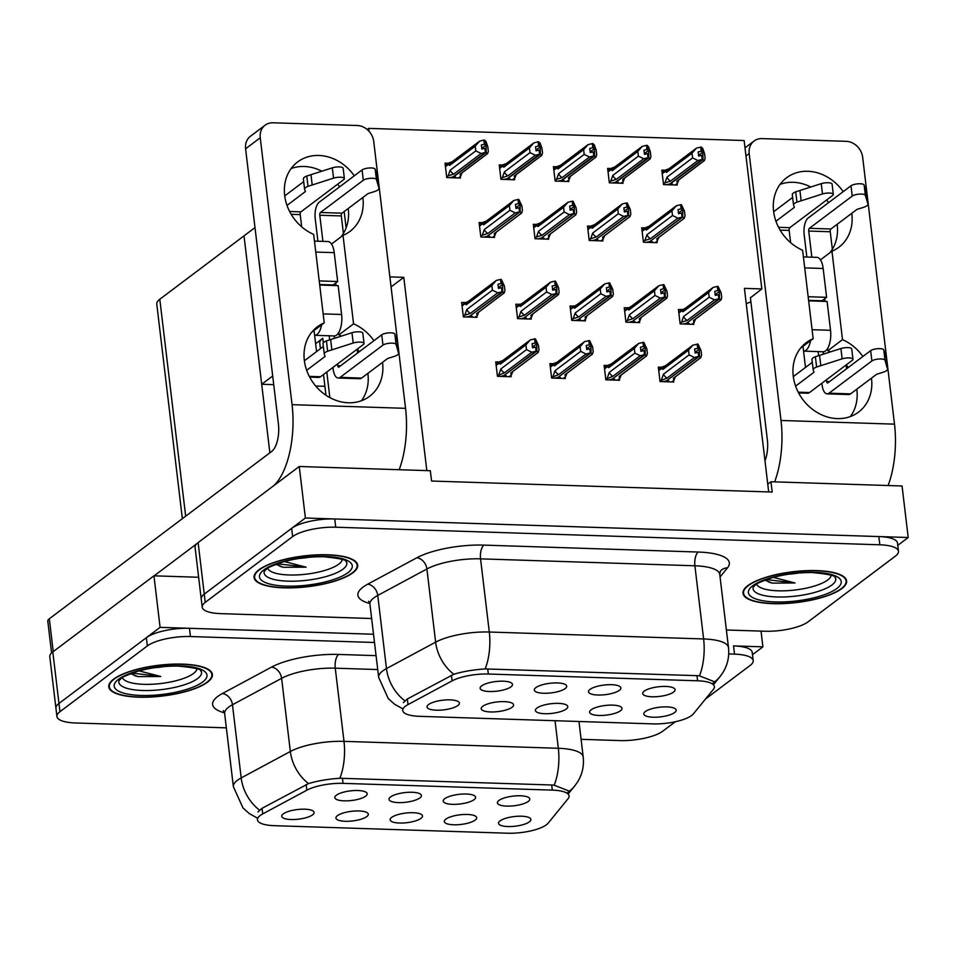 <?xml version="1.0" encoding="UTF-8"?>
<svg xmlns="http://www.w3.org/2000/svg" width="956" height="956" viewBox="0 0 956 956"><rect width="100%" height="100%" fill="white"/><g stroke="black" fill="none" stroke-linecap="round" stroke-linejoin="round"><path stroke-width="1.43" d="M566.275 709.017A16.3 4.852 173.2 0 0 567.398 705.743A16.3 4.852 173.2 0 0 553.333 703.497A16.3 4.852 173.2 0 0 536.937 708.061A16.3 4.852 173.2 0 0 535.599 709.531A16.3 4.852 173.2 0 0 546.892 713.726A16.3 4.852 173.2 0 0 566.275 709.017M565.175 688.583A16.3 4.852 173.2 0 0 566.299 685.309A16.3 4.852 173.2 0 0 552.233 683.062A16.3 4.852 173.2 0 0 535.826 687.627A16.3 4.852 173.2 0 0 534.488 689.097A16.3 4.852 173.2 0 0 545.792 693.279A16.3 4.852 173.2 0 0 565.175 688.583M512.081 707.261A16.3 4.852 173.2 0 0 513.205 703.986A16.3 4.852 173.2 0 0 499.14 701.752A16.3 4.852 173.2 0 0 482.732 706.317A16.3 4.852 173.2 0 0 481.394 707.787A16.3 4.852 173.2 0 0 492.699 711.969A16.3 4.852 173.2 0 0 512.081 707.261M457.888 705.504A16.3 4.852 173.2 0 0 459.011 702.242A16.3 4.852 173.2 0 0 444.946 699.995A16.3 4.852 173.2 0 0 428.539 704.56A16.3 4.852 173.2 0 0 427.201 706.03A16.3 4.852 173.2 0 0 438.505 710.212A16.3 4.852 173.2 0 0 457.888 705.504M620.48 710.762A16.3 4.852 173.2 0 0 621.603 707.5A16.3 4.852 173.2 0 0 607.538 705.253A16.3 4.852 173.2 0 0 591.131 709.818A16.3 4.852 173.2 0 0 589.792 711.288A16.3 4.852 173.2 0 0 601.097 715.47A16.3 4.852 173.2 0 0 620.48 710.762M674.673 712.519A16.3 4.852 173.2 0 0 675.796 709.244A16.3 4.852 173.2 0 0 661.731 707.01A16.3 4.852 173.2 0 0 645.324 711.575A16.3 4.852 173.2 0 0 643.986 713.045A16.3 4.852 173.2 0 0 655.29 717.227A16.3 4.852 173.2 0 0 674.673 712.519M673.562 692.084A16.3 4.852 173.2 0 0 674.685 688.81A16.3 4.852 173.2 0 0 660.62 686.575A16.3 4.852 173.2 0 0 644.225 691.14A16.3 4.852 173.2 0 0 642.886 692.61A16.3 4.852 173.2 0 0 654.179 696.793A16.3 4.852 173.2 0 0 673.562 692.084M619.368 690.328A16.3 4.852 173.2 0 0 620.492 687.065A16.3 4.852 173.2 0 0 606.427 684.819A16.3 4.852 173.2 0 0 590.019 689.384A16.3 4.852 173.2 0 0 588.681 690.853A16.3 4.852 173.2 0 0 599.986 695.036A16.3 4.852 173.2 0 0 619.368 690.328M510.982 686.826A16.3 4.852 173.2 0 0 512.105 683.552A16.3 4.852 173.2 0 0 498.04 681.317A16.3 4.852 173.2 0 0 481.633 685.882A16.3 4.852 173.2 0 0 480.294 687.352A16.3 4.852 173.2 0 0 491.599 691.535A16.3 4.852 173.2 0 0 510.982 686.826M691.702 715.447A29.349 8.723 173.2 0 0 693.447 713.809L713.415 689.324A29.349 8.723 173.2 0 0 714.395 686.623A29.349 8.723 173.2 0 0 697.605 680.792L488.337 674.028A29.349 8.723 173.2 0 0 452.116 680.863L408.009 704.584A29.349 8.723 173.2 0 0 402.739 710.511A29.349 8.723 173.2 0 0 419.529 716.331L652.936 723.883A29.349 8.723 173.2 0 0 691.702 715.447M391.076 286.908L403.791 277.348L426.83 470.615M320.427 348.713L319.758 343.108A32.612 9.691 -6.8 0 1 322.793 338.293L315.623 343.694M897.78 545.35L908.2 537.511L305.394 518.009L299.252 466.492L430.331 470.722L431.562 481.035L772.197 492.053L770.966 481.74L767.764 484.154L744.413 288.365L761.836 288.927L750.424 297.818M305.394 518.009L204.261 594.118A32.612 9.691 173.2 0 0 201.226 598.922A32.612 9.691 173.2 0 1 204.261 594.118L291.664 528.345A32.612 9.691 173.2 0 1 334.743 518.965L878.851 536.567A32.612 9.691 173.2 0 1 897.505 543.032L898.485 551.277A32.612 9.691 173.2 0 0 879.831 544.801L335.723 527.21A32.612 9.691 173.2 0 0 292.644 536.591L205.241 602.364A32.612 9.691 173.2 0 0 202.206 607.168A32.612 9.691 173.2 0 0 220.86 613.644L371.645 618.52M770.966 481.74L902.058 485.983L908.2 537.511M299.252 466.492L198.119 542.59A32.612 9.691 173.2 0 0 195.084 547.406L202.206 607.168M768.696 491.934L767.764 484.154M519.216 304.331L515.846 304.223L517.566 318.647L531.261 319.089L531.082 317.643M573.409 306.087L570.039 305.98L571.76 320.403L585.454 320.846L585.275 319.4M627.602 307.844L624.232 307.724L625.953 322.16L639.648 322.602L639.48 321.144M681.795 309.589L678.425 309.481L680.146 323.905L693.841 324.359L693.674 322.901M448.4 163.261L445.03 163.153L446.751 177.577L460.445 178.019L460.278 176.561M502.593 165.006L499.223 164.898L500.944 179.322L514.639 179.776L514.471 178.318M556.798 166.762L553.428 166.655L555.149 181.078L568.844 181.521L568.665 180.075M610.992 168.519L607.622 168.411L609.342 182.835L623.037 183.277L622.858 181.819M665.185 170.264L661.815 170.156L663.536 184.592L677.23 185.034L677.063 183.576M465.01 302.586L461.64 302.466L463.361 316.902L477.056 317.344L476.889 315.886M553.285 363.746L549.915 363.639L551.636 378.062L565.331 378.504L565.163 377.046M607.49 365.491L604.12 365.383L605.841 379.819L619.536 380.261L619.357 378.803M661.683 367.247L658.314 367.14L660.034 381.564L673.729 382.006L673.55 380.56M482.481 222.664L479.111 222.557L480.832 236.98L494.527 237.423L494.348 235.977M536.675 224.421L533.305 224.313L535.025 238.737L548.72 239.179L548.553 237.721M590.868 226.166L587.498 226.058L589.219 240.494L602.913 240.936L602.746 239.478M645.073 227.922L641.703 227.815L643.424 242.238L657.119 242.681L656.939 241.235M499.092 361.989L495.722 361.882L497.443 376.305L511.137 376.748L510.97 375.302M367.176 129.514L368.681 128.391L744.138 140.532L761.836 288.927M368.681 128.391L369.028 131.295M389.881 276.893L403.791 277.348M344.172 211.539L346.12 227.875M273.727 384.659L261.693 384.264L244.007 235.869L255.001 227.6M261.693 384.264L272.699 375.995M324.909 386.308L315.695 386.009M746.254 303.721L750.902 301.809M420.987 818.348A16.3 4.852 173.2 0 0 422.11 815.074A16.3 4.852 173.2 0 0 408.045 812.839A16.3 4.852 173.2 0 0 391.637 817.404A16.3 4.852 173.2 0 0 390.299 818.874A16.3 4.852 173.2 0 0 401.604 823.056A16.3 4.852 173.2 0 0 420.987 818.348M419.887 797.913A16.3 4.852 173.2 0 0 421.01 794.639A16.3 4.852 173.2 0 0 406.945 792.393A16.3 4.852 173.2 0 0 390.538 796.957A16.3 4.852 173.2 0 0 389.2 798.439A16.3 4.852 173.2 0 0 400.504 802.622A16.3 4.852 173.2 0 0 419.887 797.913M366.793 816.591A16.3 4.852 173.2 0 0 367.917 813.329A16.3 4.852 173.2 0 0 353.851 811.082A16.3 4.852 173.2 0 0 337.444 815.647A16.3 4.852 173.2 0 0 336.106 817.117A16.3 4.852 173.2 0 0 347.41 821.3A16.3 4.852 173.2 0 0 366.793 816.591M312.6 814.847A16.3 4.852 173.2 0 0 313.723 811.572A16.3 4.852 173.2 0 0 299.658 809.326A16.3 4.852 173.2 0 0 283.251 813.891A16.3 4.852 173.2 0 0 281.912 815.36A16.3 4.852 173.2 0 0 293.217 819.543A16.3 4.852 173.2 0 0 312.6 814.847M475.18 820.105A16.3 4.852 173.2 0 0 476.303 816.83A16.3 4.852 173.2 0 0 462.238 814.584A16.3 4.852 173.2 0 0 445.843 819.149A16.3 4.852 173.2 0 0 444.504 820.618A16.3 4.852 173.2 0 0 455.797 824.801A16.3 4.852 173.2 0 0 475.18 820.105M529.385 821.849A16.3 4.852 173.2 0 0 530.508 818.587A16.3 4.852 173.2 0 0 516.443 816.34A16.3 4.852 173.2 0 0 500.036 820.905A16.3 4.852 173.2 0 0 498.697 822.375A16.3 4.852 173.2 0 0 509.99 826.558A16.3 4.852 173.2 0 0 529.385 821.849M528.274 801.415A16.3 4.852 173.2 0 0 529.397 798.152A16.3 4.852 173.2 0 0 515.332 795.906A16.3 4.852 173.2 0 0 498.924 800.471A16.3 4.852 173.2 0 0 497.586 801.941A16.3 4.852 173.2 0 0 508.891 806.123A16.3 4.852 173.2 0 0 528.274 801.415M474.08 799.67A16.3 4.852 173.2 0 0 475.204 796.396A16.3 4.852 173.2 0 0 461.139 794.149A16.3 4.852 173.2 0 0 444.731 798.714A16.3 4.852 173.2 0 0 443.393 800.184A16.3 4.852 173.2 0 0 454.698 804.366A16.3 4.852 173.2 0 0 474.08 799.67M365.682 796.157A16.3 4.852 173.2 0 0 366.805 792.883A16.3 4.852 173.2 0 0 352.74 790.648A16.3 4.852 173.2 0 0 336.345 795.213A16.3 4.852 173.2 0 0 335.006 796.683A16.3 4.852 173.2 0 0 346.299 800.865A16.3 4.852 173.2 0 0 365.682 796.157M546.414 824.777A29.349 8.723 173.2 0 0 548.158 823.152L568.115 798.654A29.349 8.723 173.2 0 0 569.107 795.954A29.349 8.723 173.2 0 0 552.317 790.122L343.049 783.358A29.349 8.723 173.2 0 0 306.828 790.206L262.721 813.915A29.349 8.723 173.2 0 0 257.451 819.842A29.349 8.723 173.2 0 0 274.229 825.673L507.648 833.214A29.349 8.723 173.2 0 0 546.414 824.777M752.492 654.681L762.912 646.842L733.563 645.898A32.612 9.691 173.2 0 1 752.217 652.362L753.197 660.608A32.612 9.691 173.2 0 0 734.543 654.143L728.711 653.952M373.521 634.246L160.094 627.351L58.973 703.449A32.612 9.691 173.2 0 0 55.938 708.265A32.612 9.691 173.2 0 1 58.973 703.449L146.376 637.676A32.612 9.691 173.2 0 1 189.443 628.295L373.521 634.246M761.036 631.115L762.912 646.842M198.645 577.269L153.952 575.823L52.819 651.92A32.612 9.691 173.2 0 0 49.796 656.736L56.918 716.498A32.612 9.691 173.2 0 0 75.572 722.975L226.357 727.851M153.952 575.823L160.094 627.351M182.357 518.666L156.772 304.044A32.612 9.691 -6.8 0 1 159.795 299.24L244.007 235.869L269.867 452.809M841.77 588.645A52.174 15.511 173.2 0 0 846.622 580.949A52.174 15.511 173.2 0 0 805.167 570.708A52.174 15.511 173.2 0 0 747.855 585.61A52.174 15.511 173.2 0 0 743.015 593.306A52.174 15.511 173.2 0 0 784.47 603.559A52.174 15.511 173.2 0 0 841.77 588.645M352.836 572.835A52.174 15.511 173.2 0 0 357.687 565.139A52.174 15.511 173.2 0 0 316.233 554.886A52.174 15.511 173.2 0 0 258.921 569.8A52.174 15.511 173.2 0 0 254.069 577.496A52.174 15.511 173.2 0 0 295.524 587.737A52.174 15.511 173.2 0 0 352.836 572.835M403.336 702.612L407.34 698.967L453.837 674.255C462.776 671.53 473.22 669.75 485.146 668.925L696.996 675.665L699.481 675.856L713.774 681.485M713.499 682.656L712.734 683.707M726.393 629.992L764.979 631.235A32.612 9.691 173.2 0 0 808.047 621.854L895.449 556.081A32.612 9.691 173.2 0 0 898.485 551.277M207.548 682.166A52.174 15.511 173.2 0 0 212.399 674.47A52.174 15.511 173.2 0 0 170.945 664.229A52.174 15.511 173.2 0 0 113.633 679.13A52.174 15.511 173.2 0 0 108.781 686.826A52.174 15.511 173.2 0 0 150.235 697.067A52.174 15.511 173.2 0 0 207.548 682.166M258.048 811.955L262.052 808.298L308.537 783.585C317.488 780.861 327.92 779.08 339.858 778.256L551.708 784.995L554.193 785.199L568.485 790.815M568.211 791.986L567.446 793.038M374.501 642.492L190.435 636.541A32.612 9.691 173.2 0 0 147.355 645.921L59.953 711.694A32.612 9.691 173.2 0 0 56.918 716.498M581.093 739.323L619.679 740.577A32.612 9.691 173.2 0 0 662.759 731.185L675.306 721.756M705.492 699.027L750.161 665.424A32.612 9.691 173.2 0 0 753.197 660.608M532.468 347.064L536.758 343.837L535.898 342.953L532.062 343.682L532.552 347.805L535.587 347.052L536.077 351.175L531.823 352.226L526.493 349.633L525.931 344.889L500.323 364.164L499.175 363.113L499.367 361.786L502.999 360.448M500.514 376.401L503.74 375.66L536.077 351.175M497.371 375.696L504.469 372.816L531.823 352.226M498.865 374.585L500.884 368.897L526.493 349.633M509.118 376.688L511.376 374.979L510.731 373.019L538.085 352.429L539.017 350.027L538.455 345.295L535.408 338.83L530.353 339.87L525.931 344.889M510.731 373.019A7.397 6.286 53 0 0 511.305 372.637L538.312 352.322L536.675 351.199L504.099 375.397M505.21 376.556L506.286 375.744L504.135 375.672M511.376 374.979L512.751 371.549M536.878 351.199L536.758 343.837M500.884 368.897A7.397 6.286 53 0 0 504.469 372.816M500.323 364.164A7.397 6.286 -127 0 1 502.414 360.83L530.353 339.87M534.595 338.806L535.097 342.929M535.408 338.83L535.898 342.953M535.587 347.052L536.28 351.175M536.675 351.199L536.185 347.076M475.048 317.273L477.307 315.576L476.65 313.604L504.003 293.026L502.796 291.795L470.029 315.982M502.593 291.783L502.677 284.422L501.816 283.55L501.326 279.427L500.526 279.403L501.016 283.526L497.98 284.279L498.47 288.401L501.709 287.648L502.199 291.771L497.741 292.823L492.412 290.218L491.85 285.486L466.241 304.749A7.397 6.286 -127 0 1 468.344 301.415L496.272 280.455L491.85 285.486M502.796 291.795L502.306 287.672M501.506 287.648L501.996 291.759M466.432 316.998L469.671 316.257L502.199 291.771M471.129 317.153L472.204 316.34L470.053 316.269M477.307 315.576L478.669 312.146M476.65 313.604A7.397 6.286 53 0 0 477.235 313.233L504.23 292.906L504.935 290.624L504.374 285.892L501.326 279.427M501.816 283.55L501.016 283.526M468.918 301.044L461.939 304.892M466.241 304.749L465.094 303.709L465.297 302.371M500.526 279.403L496.272 280.455M497.741 292.823L470.388 313.401A7.397 6.286 -127 0 1 466.803 309.493L492.412 290.218M470.388 313.401L464.783 315.169L466.803 309.493M464.783 315.169L463.29 316.293M502.677 284.422L498.387 287.66M586.661 348.82L590.951 345.594L590.091 344.71L586.255 345.439L586.745 349.561L589.78 348.809L590.27 352.931L586.016 353.983L580.686 351.378L580.125 346.646L554.516 365.921L553.369 364.869L553.572 363.531L557.193 362.205M554.707 378.158L557.946 377.417L590.27 352.931M551.564 377.453L558.663 374.573L586.016 353.983M553.058 376.329L555.077 370.653L580.686 351.378M563.323 378.433L565.582 376.736L564.924 374.764L592.278 354.186L593.21 351.784L592.648 347.052L589.601 340.587L584.546 341.615L580.125 346.646M564.924 374.764A7.397 6.286 53 0 0 565.498 374.394L592.505 354.067L590.868 352.943L558.292 377.142M559.403 378.313L560.479 377.5L558.328 377.429M565.582 376.736L566.944 373.306M591.071 352.955L590.951 345.594M555.077 370.653A7.397 6.286 53 0 0 558.663 374.573M554.516 365.921A7.397 6.286 -127 0 1 556.619 362.575L584.546 341.615M588.8 340.563L589.29 344.686M589.601 340.587L590.091 344.71M589.78 348.809L590.473 352.931M590.868 352.943L590.378 348.82M640.855 350.577L645.145 347.339L643.484 346.43L640.448 347.195L640.938 351.306L643.974 350.553L644.463 354.676L640.221 355.74L634.88 353.134L634.318 348.402L608.709 367.666L607.562 366.626L607.765 365.288L611.386 363.949M608.9 379.914L612.139 379.174L644.463 354.676M605.757 379.209L612.868 376.317L640.221 355.74M607.251 378.086L609.271 372.41L634.88 353.134M617.516 380.189L619.775 378.492L619.118 376.521L646.471 355.943L647.403 353.541L646.842 348.809L643.794 342.344L638.739 343.371L634.318 348.402M619.118 376.521A7.397 6.286 53 0 0 619.703 376.15L646.698 355.823L645.061 354.7L612.497 378.899M613.597 380.07L614.684 379.257L612.533 379.185M619.775 378.492L621.149 375.063M645.264 354.7L645.145 347.339M609.271 372.41A7.397 6.286 53 0 0 612.868 376.317M608.709 367.666A7.397 6.286 -127 0 1 610.812 364.332L638.739 343.371M642.994 342.308L643.484 346.43M643.794 342.344L644.284 346.466M643.974 350.553L644.667 354.688M645.061 354.7L644.571 350.577M695.048 352.322L699.338 349.095L698.478 348.211L694.642 348.94L695.143 353.063L698.167 352.31L698.657 356.433L694.415 357.484L689.085 354.891L688.511 350.147L662.902 369.422L661.755 368.371L661.958 367.044L665.579 365.706M663.106 381.671L666.332 380.918L698.657 356.433M659.963 380.954L667.061 378.074L694.415 357.484M661.444 379.843L663.476 374.155L689.085 354.891M671.71 381.946L673.968 380.249L673.323 378.277L700.676 357.687L701.596 355.297L701.035 350.553L697.988 344.088L692.933 345.128L688.511 350.147M673.323 378.277A7.397 6.286 53 0 0 673.896 377.895L700.903 357.58L699.254 356.457L666.691 380.655M667.802 381.814L668.877 381.002L666.726 380.93M673.968 380.249L675.342 376.807M699.469 356.457L699.338 349.095M663.476 374.155A7.397 6.286 53 0 0 667.061 378.074M662.902 369.422A7.397 6.286 -127 0 1 665.006 366.088L692.933 345.128M697.187 344.064L697.677 348.187M697.988 344.088L698.478 348.211M698.167 352.31L698.872 356.445M699.254 356.457L698.764 352.334M529.242 319.029L531.5 317.332L530.855 315.361L558.208 294.783L556.99 293.54L524.223 317.739M556.786 293.54L556.87 286.179L556.01 285.294L555.52 281.184L554.719 281.148L555.209 285.27L552.174 286.023L552.664 290.146L555.902 289.405L556.404 293.528L551.947 294.579L546.617 291.974L546.043 287.23L520.434 306.506A7.397 6.286 -127 0 1 522.538 303.171L550.465 282.211L546.043 287.23M556.99 293.54L556.5 289.417M555.699 289.393L556.189 293.516M520.626 318.754L523.864 318.013L556.404 293.528M525.322 318.898L526.409 318.085L524.258 318.025M531.5 317.332L532.874 313.891M530.855 315.361A7.397 6.286 53 0 0 531.428 314.978L558.423 294.663L559.129 292.381L558.567 287.637L555.52 281.184M556.01 285.294L555.209 285.27M523.111 302.789L516.132 306.649M520.434 306.506L519.287 305.454L519.49 304.127M554.719 281.148L550.465 282.211M551.947 294.579L524.593 315.157A7.397 6.286 -127 0 1 521.008 311.238L546.617 291.974M524.593 315.157L518.977 316.926L521.008 311.238M518.977 316.926L517.495 318.049M556.87 286.179L552.58 289.405M583.435 320.786L585.693 319.077L585.048 317.117L612.402 296.527L611.195 295.296L578.416 319.495M610.992 295.285L611.075 287.935L610.203 287.051L609.713 282.928L608.912 282.904L609.402 287.027L606.379 287.78L606.869 291.903L610.107 291.15L610.597 295.273L606.14 296.324L600.81 293.719L600.237 288.987L574.64 308.262A7.397 6.286 -127 0 1 576.731 304.928L604.658 283.956L600.237 288.987M611.195 295.296L610.705 291.174M609.892 291.15L610.394 295.273M574.831 320.499L578.057 319.758L610.597 295.273M579.527 320.654L580.603 319.842L578.452 319.77M585.693 319.077L587.068 315.647M585.048 317.117A7.397 6.286 53 0 0 585.622 316.735L612.629 296.42L613.334 294.125L612.76 289.393L609.713 282.928M610.203 287.051L609.402 287.027M577.305 304.546L570.326 308.406M574.64 308.262L573.481 307.211L573.684 305.872M608.912 282.904L604.658 283.956M606.14 296.324L578.786 316.914A7.397 6.286 -127 0 1 575.201 312.994L600.81 293.719M578.786 316.914L573.17 318.671L575.201 312.994M573.17 318.671L571.688 319.794M611.075 287.935L606.773 291.162M637.628 322.531L639.887 320.834L639.241 318.862L666.595 298.284L665.388 297.053L632.609 321.24M665.185 297.041L665.268 289.68L664.408 288.808L663.918 284.685L663.106 284.661L663.607 288.784L660.572 289.537L661.062 293.659L664.301 292.906L664.79 297.029L660.333 298.081L655.003 295.476L654.442 290.744L628.833 310.007A7.397 6.286 -127 0 1 630.924 306.673L658.863 285.713L654.442 290.744M665.388 297.053L664.898 292.93M664.097 292.906L664.587 297.029M629.024 322.256L632.251 321.515L664.79 297.029M633.72 322.411L634.796 321.598L632.645 321.527M639.887 320.834L641.261 317.404M639.241 318.862A7.397 6.286 53 0 0 639.815 318.491L666.822 298.164L667.527 295.882L666.965 291.15L663.918 284.685M664.408 288.808L663.607 288.784M631.51 306.302L624.519 310.162M628.833 310.007L627.686 308.967L627.877 307.629M663.106 284.661L658.863 285.713M660.333 298.081L632.98 318.659A7.397 6.286 -127 0 1 629.395 314.751L655.003 295.476M632.98 318.659L627.375 320.427L629.395 314.751M627.375 320.427L625.881 321.551M665.268 289.68L660.978 292.918M691.833 324.287L694.092 322.59L693.435 320.619L720.788 300.041L719.581 298.798L686.802 322.997M719.378 298.798L719.462 291.437L718.601 290.564L718.111 286.442L717.311 286.406L717.801 290.528L714.765 291.281L715.255 295.404L718.494 294.663L718.984 298.786L714.526 299.837L709.197 297.232L708.635 292.5L683.026 311.764A7.397 6.286 -127 0 1 685.129 308.43L713.057 287.469L708.635 292.5M719.581 298.798L719.091 294.675M718.291 294.651L718.781 298.774M683.217 324.012L686.456 323.271L718.984 298.786M687.914 324.156L688.989 323.355L686.838 323.283M694.092 322.59L695.454 319.161M693.435 320.619A7.397 6.286 53 0 0 694.008 320.236L721.015 299.921L721.72 297.639L721.159 292.894L718.111 286.442M718.601 290.564L717.801 290.528M685.703 308.047L678.724 311.907M683.026 311.764L681.879 310.712L682.082 309.385M717.311 286.406L713.057 287.469M714.526 299.837L687.173 320.415A7.397 6.286 -127 0 1 683.588 316.496L709.197 297.232M687.173 320.415L681.568 322.184L683.588 316.496M681.568 322.184L680.075 323.307M719.462 291.437L715.172 294.663M515.893 207.703L520.184 204.476L518.522 203.568L518.033 199.446L518.833 199.481L521.88 205.934L522.442 210.679L521.522 213.08L520.1 211.838L487.536 236.036M520.1 211.838L520.184 204.476M520.315 211.838L519.813 207.715M518.522 203.568L515.487 204.321L515.989 208.444L519.216 207.703L519.717 211.826L515.26 212.877L509.93 210.272L509.357 205.528L483.748 224.803A7.397 6.286 -127 0 1 485.851 221.469L513.778 200.509L509.357 205.528M483.903 237.088L487.178 236.311L519.717 211.826M519.012 207.691L519.502 211.814M488.6 237.231L489.723 236.383L487.572 236.323M521.749 212.961L494.168 233.658A7.397 6.286 53 0 0 494.742 233.276L521.749 212.961M492.507 237.363L494.814 235.63L494.168 233.658M494.814 235.63L496.188 232.189M518.833 199.481L519.323 203.592M480.76 236.371L482.29 235.224L484.322 229.536A7.397 6.286 53 0 0 487.907 233.455L515.26 212.877M482.29 235.224L487.907 233.455M483.748 224.803L482.601 223.752L482.804 222.425L486.425 221.087M518.033 199.446L513.778 200.509M484.322 229.536L509.93 210.272M458.426 177.947L460.684 176.251L460.039 174.279A7.397 6.286 53 0 0 460.613 173.908L487.62 153.581L488.325 151.299L487.763 146.567L485.923 141.333L483.903 140.078L484.405 144.201L481.37 144.953L481.86 149.076L484.895 148.323L485.385 152.446L481.131 153.498L453.777 174.088L448.173 175.844L450.192 170.168L475.801 150.893L475.24 146.16L449.631 165.424L448.484 164.384L448.675 163.046L452.308 161.719M448.173 175.844L446.679 176.968M483.903 140.078L479.661 141.13L475.24 146.16M460.684 176.251L462.059 172.821M460.039 174.279L487.393 153.701L486.186 152.47L486.066 145.097L481.776 148.335M454.518 177.828L455.594 177.015L453.407 176.657M449.822 177.673L453.048 176.932L485.385 152.446M481.131 153.498L475.801 150.893M453.777 174.088A7.397 6.286 -127 0 1 450.192 170.168M449.631 165.424A7.397 6.286 -127 0 1 451.722 162.09L479.661 141.13M486.066 145.097L484.405 144.201M485.206 144.225L484.716 140.102M486.186 152.47L453.443 176.944M484.895 148.323L485.588 152.446M485.983 152.458L485.493 148.335M843.228 191.618A43.474 36.949 53 0 0 807.82 171.279A43.474 36.949 53 0 0 786.585 177.768A43.474 36.949 53 0 0 774.348 215.674A43.474 36.949 53 0 0 802.61 250.245L813.162 338.699A43.474 36.949 53 0 0 806.243 342.642A43.474 36.949 53 0 0 802.861 399.608A43.474 36.949 53 0 0 858.536 412.12A43.474 36.949 53 0 0 871.466 378.17M810.76 186.994A43.474 36.949 53 0 0 793.169 182.297A43.474 36.949 53 0 0 780.084 184.353M800.542 348.187L813.162 338.699M830.417 351.88A43.474 36.949 53 0 0 827.86 350.661L827.609 348.486M827.86 350.661L842.511 339.643L831.959 251.189A43.474 36.949 53 0 0 838.878 247.246A43.474 36.949 53 0 0 851.796 213.284M820.451 259.853L831.959 251.189M824.98 301.379L824.67 298.786M862.886 356.492A43.474 36.949 53 0 0 842.511 339.643M774.647 481.86A65.223 28.369 -88.1 0 0 781.004 420.473L894.493 424.153L862.659 157.25A16.3 13.862 53 0 0 846.144 141.321L762.016 138.596A16.3 13.862 53 0 0 754.057 141.022A16.3 13.862 53 0 0 749.181 153.581L745.979 155.983M781.004 420.473L749.181 153.581M850.398 416.553A43.474 36.949 53 0 0 856.815 389.188M848.247 367.522A43.474 36.949 53 0 0 846.263 364.881M829.939 252.719A43.474 36.949 53 0 0 837.157 224.302M828.589 202.636A43.474 36.949 53 0 0 826.605 200.007M750.388 297.531L767.345 439.736A21.737 9.452 91.9 0 1 764.979 460.828M894.493 424.153A65.223 28.369 91.9 0 1 888.124 485.54M354.294 175.796A43.474 36.949 53 0 0 318.874 155.47A43.474 36.949 53 0 0 297.651 161.946A43.474 36.949 53 0 0 285.414 199.864A43.474 36.949 53 0 0 313.676 234.423L324.227 322.877A43.474 36.949 53 0 0 317.308 326.833A43.474 36.949 53 0 0 313.926 383.786A43.474 36.949 53 0 0 369.602 396.31A43.474 36.949 53 0 0 382.52 362.348M321.825 171.184A43.474 36.949 53 0 0 304.235 166.487A43.474 36.949 53 0 0 291.138 168.543M311.608 332.377L324.227 322.877M341.483 336.058A43.474 36.949 53 0 0 338.926 334.851L338.663 332.676M338.926 334.851L353.565 323.833L343.025 235.379A43.474 36.949 53 0 0 349.932 231.436A43.474 36.949 53 0 0 362.862 197.474M331.505 244.043L343.025 235.379M336.046 285.569L335.735 282.976M154.155 575.823L196.733 543.785M373.951 340.683A43.474 36.949 53 0 0 353.565 323.833M273.822 485.624A65.223 28.369 -88.1 0 0 292.07 404.663L405.547 408.332L373.724 141.44A16.3 13.862 53 0 0 357.209 125.499L273.069 122.786A16.3 13.862 53 0 0 265.111 125.212A16.3 13.862 53 0 0 260.247 137.76L245.596 148.789L278.411 423.926A21.737 9.452 91.9 0 1 271.719 451.423L49.318 618.783L53.225 651.622M292.07 404.663L260.247 137.76M361.452 400.731A43.474 36.949 53 0 0 367.881 373.378M359.313 351.7A43.474 36.949 53 0 0 357.329 349.071M340.993 236.897A43.474 36.949 53 0 0 348.223 208.492M339.643 186.826A43.474 36.949 53 0 0 337.659 184.185M245.596 148.789A16.3 13.862 -127 0 1 250.472 136.23L265.111 125.212M51.588 652.972L47.8 621.185A16.3 4.852 -6.8 0 1 49.318 618.783M405.547 408.332A65.223 28.369 91.9 0 1 399.19 469.719M570.087 209.46L574.389 206.233L572.716 205.325L572.226 201.202L573.026 201.226L576.074 207.691L576.647 212.423L575.715 214.825L574.305 213.582L541.729 237.793M574.305 213.582L574.389 206.233M574.508 213.594L574.018 209.472M572.716 205.325L569.692 206.078L570.182 210.201L573.421 209.448L573.911 213.57L569.453 214.622L564.124 212.017L563.562 207.285L537.953 226.56A7.397 6.286 -127 0 1 540.044 223.226L567.972 202.254L563.562 207.285M538.097 238.833L541.371 238.056L573.911 213.57M573.206 209.448L573.708 213.57M542.793 238.988L543.916 238.14L541.765 238.068M575.942 214.718L548.362 235.415A7.397 6.286 53 0 0 548.935 235.033L575.942 214.718M546.701 239.12L549.007 237.375L548.362 235.415M549.007 237.375L550.381 233.945M573.026 201.226L573.516 205.349M534.954 238.128L536.483 236.969L538.515 231.292A7.397 6.286 53 0 0 542.1 235.212L569.453 214.622M536.483 236.969L542.1 235.212M537.953 226.56L536.794 225.508L536.997 224.17L540.618 222.844M572.226 201.202L567.972 202.254M538.515 231.292L564.124 212.017M624.292 211.216L628.582 207.978L626.921 207.082L626.419 202.959L627.232 202.983L630.279 209.448L630.841 214.18L629.908 216.582L628.498 215.339L595.923 239.538M628.498 215.339L628.582 207.978M628.701 215.351L628.212 211.228M626.921 207.082L623.886 207.834L624.376 211.957L627.614 211.204L628.104 215.327L623.647 216.379L618.317 213.774L617.755 209.041L592.146 228.305A7.397 6.286 -127 0 1 594.238 224.971L622.177 204.01L617.755 209.041M592.29 240.589L595.564 239.813L628.104 215.327M627.411 211.204L627.901 215.327M596.986 240.745L598.109 239.896L595.958 239.825M630.135 216.462L602.555 237.16A7.397 6.286 53 0 0 603.128 236.789L630.135 216.462M600.906 240.864L603.2 239.131L602.555 237.16M603.2 239.131L604.574 235.702M627.232 202.983L627.722 207.105M589.147 239.884L590.689 238.725L592.708 233.049A7.397 6.286 53 0 0 596.293 236.957L623.647 216.379M590.689 238.725L596.293 236.957M592.146 228.305L590.999 227.265L591.19 225.927L594.823 224.6M626.419 202.959L622.177 204.01M592.708 233.049L618.317 213.774M678.485 212.961L682.775 209.734L681.114 208.826L680.624 204.704L681.425 204.739L684.472 211.192L685.034 215.936L684.102 218.338L682.692 217.096L650.128 241.294M682.692 217.096L682.775 209.734M682.895 217.096L682.405 212.973M681.114 208.826L678.079 209.579L678.569 213.702L681.807 212.961L682.297 217.084L677.84 218.135L672.51 215.53L671.948 210.798L646.34 230.061A7.397 6.286 -127 0 1 648.443 226.727L676.37 205.767L671.948 210.798M646.483 242.346L649.769 241.569L682.297 217.084M681.604 212.949L682.094 217.072M651.179 242.489L652.303 241.653L650.152 241.581M684.329 218.219L656.748 238.916A7.397 6.286 53 0 0 657.334 238.534L684.329 218.219M655.099 242.621L657.405 240.888L656.748 238.916M657.405 240.888L658.768 237.458M681.425 204.739L681.915 208.862M643.34 241.629L644.882 240.482L646.901 234.794A7.397 6.286 53 0 0 650.486 238.713L677.84 218.135M644.882 240.482L650.486 238.713M646.34 230.061L645.192 229.01L645.396 227.683L649.016 226.345M680.624 204.704L676.37 205.767M646.901 234.794L672.51 215.53M512.631 179.704L514.89 178.007L514.232 176.035A7.397 6.286 53 0 0 514.818 175.653L541.813 155.338L542.518 153.056L541.956 148.311L540.116 143.089L538.109 141.823L538.598 145.945L535.563 146.698L536.053 150.821L539.088 150.068L539.578 154.191L535.324 155.254L507.971 175.832L502.366 177.601L504.386 171.913L529.994 152.649L529.433 147.917L503.824 167.181L502.677 166.141L502.88 164.802L506.501 163.464M502.366 177.601L500.872 178.724M538.109 141.823L533.854 142.886L529.433 147.917M514.89 178.007L516.252 174.578M514.232 176.035L541.586 155.458L540.379 154.215L540.26 146.854L535.969 150.08M508.712 179.585L509.787 178.772L507.612 178.414M504.015 179.429L507.254 178.688L539.578 154.191M535.324 155.254L529.994 152.649M507.971 175.832A7.397 6.286 -127 0 1 504.386 171.913M503.824 167.181A7.397 6.286 -127 0 1 505.927 163.846L533.854 142.886M540.26 146.854L538.598 145.945M539.399 145.981L538.909 141.858M540.379 154.215L507.636 178.7M539.088 150.068L539.782 154.203M540.176 154.215L539.686 150.092M566.824 181.461L569.083 179.752L568.438 177.792A7.397 6.286 53 0 0 569.011 177.41L596.006 157.095L596.711 154.8L596.15 150.068L594.309 144.846L592.302 143.579L592.792 147.702L589.756 148.455L590.246 152.578L593.282 151.825L593.772 155.948L589.529 156.999L562.176 177.589L556.559 179.358L558.591 173.669L584.188 154.406L583.626 149.662L558.017 168.937L556.87 167.886L557.073 166.559L560.694 165.221M556.559 179.358L555.077 180.469M592.302 143.579L588.048 144.643L583.626 149.662M569.083 179.752L570.457 176.322M568.438 177.792L595.791 157.202L594.572 155.971L594.453 148.61L590.163 151.837M562.905 181.329L563.992 180.517L561.805 180.17M558.208 181.174L561.447 180.433L593.772 155.948M589.529 156.999L584.188 154.406M562.176 177.589A7.397 6.286 -127 0 1 558.591 173.669M558.017 168.937A7.397 6.286 -127 0 1 560.12 165.603L588.048 144.643M594.453 148.61L592.792 147.702M593.592 147.726L593.102 143.603M594.572 155.971L561.841 180.445M593.282 151.825L593.987 155.959M594.369 155.971L593.879 151.849M621.018 183.205L623.276 181.509L622.631 179.549A7.397 6.286 53 0 0 623.204 179.166L650.211 158.839L650.917 156.557L650.343 151.825L648.503 146.591L646.495 145.336L646.985 149.459L643.962 150.212L644.452 154.334L647.475 153.581L647.977 157.704L643.723 158.756L616.369 179.346L610.753 181.102L612.784 175.426L638.393 156.151L637.819 151.418L612.222 170.694L611.063 169.642L611.266 168.304L614.887 166.977M610.753 181.102L609.271 182.226M646.495 145.336L642.241 146.388L637.819 151.418M623.276 181.509L624.65 178.079M622.631 179.549L649.984 158.959L648.777 157.728L648.658 150.367L644.356 153.593M617.11 183.086L618.185 182.273L615.999 181.927M612.414 182.931L615.64 182.19L647.977 157.704M643.723 158.756L638.393 156.151M616.369 179.346A7.397 6.286 -127 0 1 612.784 175.426M612.222 170.694A7.397 6.286 -127 0 1 614.314 167.348L642.241 146.388M648.658 150.367L646.985 149.459M647.786 149.483L647.296 145.36M648.777 157.728L616.034 182.202M647.475 153.581L648.18 157.704M648.574 157.716L648.072 153.593M675.211 184.962L677.469 183.265L676.824 181.293A7.397 6.286 53 0 0 677.398 180.923L704.405 160.596L705.11 158.314L704.548 153.581L702.708 148.347L700.688 147.093L701.19 151.203L698.155 151.968L698.645 156.079L701.68 155.326L702.17 159.449L697.916 160.512L670.562 181.09L664.958 182.859L666.977 177.183L692.586 157.907L692.025 153.175L666.416 172.439L665.268 171.399L665.46 170.06L669.092 168.722M664.958 182.859L663.464 183.982M700.688 147.093L696.446 148.144L692.025 153.175M677.469 183.265L678.844 179.836M676.824 181.293L704.178 160.716L702.971 159.485L702.851 152.112L698.561 155.35M671.303 184.843L672.379 184.03L670.192 183.672M666.607 184.687L669.833 183.946L702.17 159.449M697.916 160.512L692.586 157.907M670.562 181.09A7.397 6.286 -127 0 1 666.977 177.183M666.416 172.439A7.397 6.286 -127 0 1 668.507 169.104L696.446 148.144M702.851 152.112L701.19 151.203M701.991 151.239L701.501 147.116M702.971 159.485L670.228 183.958M701.68 155.326L702.373 159.461M702.768 159.473L702.278 155.35M805.502 367.439L803.554 351.139A16.3 7.086 -88.1 0 0 803.578 351.139A16.3 7.086 -88.1 0 0 805.956 350.302A16.3 7.086 -88.1 0 0 810.592 340.635M823.403 354.114L823.128 351.772A16.3 7.086 -88.1 0 0 823.152 351.772A16.3 7.086 -88.1 0 0 825.518 350.936A16.3 7.086 -88.1 0 0 830.537 330.31L827.095 301.451L808.645 300.853M778.554 227.301L789.835 227.671L832.676 195.43A6.943 2.067 -6.8 0 0 833.321 194.415L832.09 184.102A6.943 2.067 173.2 0 0 828.278 182.739A6.943 2.067 173.2 0 0 821.252 183.648L795.715 191.833A10.874 3.227 173.2 0 0 792.297 194.701A10.874 3.227 173.2 0 0 792.357 194.928M789.835 227.671A2.175 0.944 -88.1 0 0 789.166 230.42L790.624 242.657M811.847 257.188L808.728 231.053A2.175 0.944 91.9 0 1 809.397 228.305L830.919 228.998L856.982 209.388L863.149 207.476A10.874 3.227 173.2 0 0 867.928 204.429L866.363 192.61L864.128 185.034A6.943 2.067 173.2 0 0 858.464 183.791A6.943 2.067 173.2 0 0 851.007 185.763L852.238 196.064L809.397 228.305M806.84 257.021L804.151 234.495A13.049 5.676 -88.1 0 1 808.167 218.004L851.007 185.763M798.224 392.187L809.493 392.546L852.334 360.316A6.943 2.067 -6.8 0 0 852.979 359.289L851.748 348.988A6.943 2.067 173.2 0 0 847.936 347.614A6.943 2.067 173.2 0 0 840.91 348.534L815.384 356.719A10.874 3.227 173.2 0 0 811.955 359.575A10.874 3.227 173.2 0 0 812.014 359.803M809.493 392.546A13.049 5.676 91.9 0 1 807.593 393.227L798.607 392.928M826.462 379.783L826.665 381.504A2.175 0.944 91.9 0 0 827.514 382.986A2.175 0.944 91.9 0 0 827.836 382.878L870.665 350.637L871.896 360.95L829.055 393.179A13.049 5.676 -88.1 0 1 827.167 393.86A13.049 5.676 -88.1 0 1 822.088 384.945L821.885 383.225M818.599 355.656L818.121 351.605M823.152 351.772L803.578 351.139L802.992 346.347M846.132 364.977L846.586 368.765M830.919 228.998A2.175 0.944 -88.1 0 0 830.25 231.746L832.341 249.265M852.979 359.289A6.943 2.067 -6.8 0 0 849.167 357.914A6.943 2.067 -6.8 0 0 842.14 358.835L816.615 367.02A10.874 3.227 173.2 0 0 813.186 369.888A10.874 3.227 173.2 0 0 813.245 370.115L814.034 372.243L795.607 386.105M793.325 376.604L812.289 362.324M816.615 367.02L815.384 356.719M820.798 365.646L819.567 355.333M866.363 192.61L867.928 204.429M829.055 393.179L850.577 393.884L876.64 374.262L882.806 372.362A10.874 3.227 173.2 0 0 887.586 369.315L885.017 360.221L883.786 349.92A6.943 2.067 173.2 0 0 878.122 348.665A6.943 2.067 173.2 0 0 870.665 350.637M850.577 393.884A13.049 5.676 91.9 0 1 848.689 394.553L827.167 393.86M871.896 360.95A6.943 2.067 -6.8 0 1 879.353 358.978A6.943 2.067 -6.8 0 1 885.017 360.221M773.655 211.718L792.632 197.45M833.321 194.415A6.943 2.067 -6.8 0 0 829.509 193.04A6.943 2.067 -6.8 0 0 822.483 193.96L796.946 202.134A10.874 3.227 173.2 0 0 793.528 205.002A10.874 3.227 173.2 0 0 793.588 205.229L794.376 207.356L775.949 221.23M887.252 367.797L886.367 359.014L887.586 369.315M886.021 357.484L883.786 349.92M852.238 196.064A6.943 2.067 -6.8 0 1 859.695 194.092A6.943 2.067 -6.8 0 1 865.359 195.347L867.594 202.911M796.946 202.134L795.715 191.833M801.14 200.76L799.909 190.459M808.585 300.339L822.029 300.77L826.605 297.328L823.164 268.481A16.3 7.086 -88.1 0 0 816.83 257.343L803.41 256.913M808.155 296.73L826.605 297.328M316.567 351.617L314.62 335.317A16.3 7.086 -88.1 0 0 314.644 335.317A16.3 7.086 -88.1 0 0 317.01 334.481A16.3 7.086 -88.1 0 0 321.646 324.813M334.469 338.305L334.182 335.95A16.3 7.086 -88.1 0 0 336.584 335.114A16.3 7.086 -88.1 0 0 341.603 314.488L338.161 285.641L319.71 285.043M289.62 211.491L300.901 211.862L343.73 179.62A6.943 2.067 -6.8 0 0 344.375 178.593L343.156 168.292A6.943 2.067 173.2 0 0 339.332 166.918A6.943 2.067 173.2 0 0 332.306 167.838L306.78 176.024A10.874 3.227 173.2 0 0 303.363 178.88A10.874 3.227 173.2 0 0 303.411 179.107M300.901 211.862A2.175 0.944 -88.1 0 0 300.22 214.61L301.69 226.847M322.913 241.366L319.794 215.243A2.175 0.944 91.9 0 1 320.463 212.483L341.985 213.188L368.048 193.578L374.202 191.666A10.874 3.227 173.2 0 0 378.994 188.619L377.429 176.788L375.182 169.224A6.943 2.067 173.2 0 0 369.518 167.969A6.943 2.067 173.2 0 0 362.073 169.941L363.304 180.254L320.463 212.483M317.906 241.211L315.217 218.685A13.049 5.676 -88.1 0 1 319.232 202.182L362.073 169.941M309.278 376.377L320.559 376.736L363.4 344.495A6.943 2.067 -6.8 0 0 364.045 343.479L362.814 333.166A6.943 2.067 173.2 0 0 359.002 331.804A6.943 2.067 173.2 0 0 351.975 332.712L326.438 340.898A10.874 3.227 173.2 0 0 323.02 343.766A10.874 3.227 173.2 0 0 323.08 343.993M320.559 376.736A13.049 5.676 91.9 0 1 318.659 377.405L309.672 377.118M337.528 363.961L337.731 365.694A2.175 0.944 91.9 0 0 338.579 367.176A2.175 0.944 91.9 0 0 338.89 367.068L381.731 334.827L382.962 345.128L340.121 377.369A13.049 5.676 -88.1 0 1 338.221 378.038A13.049 5.676 -88.1 0 1 333.154 369.135L332.951 367.415M329.665 339.846L329.175 335.795M334.182 335.95A16.3 7.086 -88.1 0 0 334.206 335.95L314.644 335.317L314.046 330.537M357.197 349.167L357.652 352.943M341.985 213.188A2.175 0.944 -88.1 0 0 341.316 215.936L343.407 233.455M364.045 343.479A6.943 2.067 -6.8 0 0 360.233 342.105A6.943 2.067 -6.8 0 0 353.194 343.025L327.669 351.199A10.874 3.227 173.2 0 0 324.251 354.067A10.874 3.227 173.2 0 0 324.299 354.294L325.1 356.433L306.673 370.295M304.378 360.782L323.343 346.514M327.669 351.199L326.438 340.898M331.863 349.824L330.633 339.523M377.429 176.788L378.994 188.619M340.121 377.369L361.643 378.062L387.706 358.452L393.86 356.54A10.874 3.227 173.2 0 0 398.652 353.505L396.083 344.411L394.852 334.11A6.943 2.067 173.2 0 0 389.188 332.855A6.943 2.067 173.2 0 0 381.731 334.827M361.643 378.062A13.049 5.676 91.9 0 1 359.743 378.731L338.221 378.038M382.962 345.128A6.943 2.067 -6.8 0 1 390.418 343.156A6.943 2.067 -6.8 0 1 396.083 344.411M284.721 195.908L303.685 181.628M344.375 178.593A6.943 2.067 -6.8 0 0 340.563 177.219A6.943 2.067 -6.8 0 0 333.536 178.139L308.011 186.324A10.874 3.227 173.2 0 0 304.594 189.192A10.874 3.227 173.2 0 0 304.641 189.419L305.43 191.547L287.003 205.421M398.317 351.975L397.421 343.192L398.652 353.505M397.087 341.674L394.852 334.11M363.304 180.254A6.943 2.067 -6.8 0 1 370.749 178.282A6.943 2.067 -6.8 0 1 376.413 179.525L378.648 187.101M308.011 186.324L306.78 176.024M312.206 184.95L310.975 174.637M319.651 284.529L333.094 284.96L337.671 281.518L334.23 252.659A16.3 7.086 -88.1 0 0 327.884 241.533L314.464 241.103M319.22 280.921L337.671 281.518M831.194 575.201A37.619 11.185 -6.8 0 1 827.693 579.981A37.619 11.185 -6.8 0 1 787.625 590.665A37.619 11.185 -6.8 0 1 756.662 584.092M841.28 588.633A51.636 15.356 -6.8 0 1 784.577 603.379A51.636 15.356 -6.8 0 1 743.553 593.246A51.636 15.356 -6.8 0 1 748.345 585.622A51.636 15.356 -6.8 0 1 805.06 570.875A51.636 15.356 -6.8 0 1 846.084 581.021A51.636 15.356 -6.8 0 1 841.28 588.633M788.581 574.197A24.569 7.301 173.2 0 0 797.232 573.194L795.189 573.349M773.344 577.364L795.034 582.981L772.305 583.112L764.788 580.137M799.216 572.979L797.232 573.194M772.305 583.112L768.66 582.061M795.034 582.981L766.318 579.575M342.248 559.391A37.619 11.185 -6.8 0 1 338.747 564.171A37.619 11.185 -6.8 0 1 298.69 574.843A37.619 11.185 -6.8 0 1 267.728 568.27M352.346 572.823A51.636 15.356 -6.8 0 1 295.631 587.57A51.636 15.356 -6.8 0 1 254.607 577.424A51.636 15.356 -6.8 0 1 259.411 569.812A51.636 15.356 -6.8 0 1 316.125 555.066A51.636 15.356 -6.8 0 1 357.15 565.199A51.636 15.356 -6.8 0 1 352.346 572.823M299.646 558.376A24.569 7.301 173.2 0 0 308.286 557.384L306.255 557.539M284.41 561.554L306.087 567.171L283.37 567.29L275.854 564.327M310.27 557.157L308.286 557.384M283.37 567.29L279.726 566.239M306.087 567.171L277.383 563.753M196.96 668.722A37.619 11.185 -6.8 0 1 193.459 673.502A37.619 11.185 -6.8 0 1 153.402 684.185A37.619 11.185 -6.8 0 1 122.428 677.601M207.058 682.154A51.636 15.356 -6.8 0 1 150.343 696.9A51.636 15.356 -6.8 0 1 109.319 686.767A51.636 15.356 -6.8 0 1 114.123 679.142A51.636 15.356 -6.8 0 1 170.837 664.396A51.636 15.356 -6.8 0 1 211.862 674.53A51.636 15.356 -6.8 0 1 207.058 682.154M154.346 667.718A24.569 7.301 173.2 0 0 162.998 666.714L160.966 666.87M139.11 670.885L160.799 676.501L138.07 676.621L130.554 673.657M164.982 666.499L162.998 666.714M138.07 676.621L134.426 675.569M160.799 676.501L132.083 673.084M322.793 338.293L323.331 342.834M326.809 372.027L329.856 397.612M198.119 542.59L205.241 602.364M452.116 680.863L451.447 675.247M488.337 674.028L487.727 668.889M408.009 704.584L407.34 698.967M697.605 680.792L696.996 675.665M52.819 651.92L59.953 711.694M159.795 299.24L185.667 516.18M306.828 790.206L306.159 784.589M343.049 783.358L342.439 778.22M262.721 813.915L262.052 808.298M552.317 790.122L551.708 784.995M369.817 603.511A54.349 16.156 -6.8 0 1 362.969 587.163A54.349 16.156 -6.8 0 1 367.69 584.2L416.828 557.778A54.349 16.156 -6.8 0 1 483.915 545.111L698.238 552.042A54.349 16.156 -6.8 0 1 727.504 567.828L720.071 576.958M404.854 700.808A38.049 28.967 -118.3 0 1 386.475 668.579L377.751 595.421A43.474 12.93 173.2 0 0 373.975 597.787A43.474 12.93 173.2 0 0 369.936 604.204L368.634 601.24M402.512 708.659L394.601 704.249L388.267 698.585L378.66 677.374A43.474 12.93 -6.8 0 1 382.699 670.957A43.474 12.93 -6.8 0 1 386.475 668.579L435.625 642.157A43.474 12.93 -6.8 0 1 489.293 632.024L703.616 638.955A38.049 16.551 91.9 0 1 699.481 675.856M485.146 668.925A38.049 16.551 -88.1 0 0 489.293 632.024L480.557 558.854A43.474 12.93 173.2 0 0 426.902 568.987L377.751 595.421A10.874 8.281 61.7 0 0 367.69 584.2M453.837 674.255A38.049 28.967 -118.3 0 1 435.625 642.157L426.902 568.987A10.874 8.281 61.7 0 0 416.828 557.778M714.072 683.922L720.023 676.621A38.049 34.715 -140.8 0 1 713.893 682.381M698.238 552.042A10.874 4.732 91.9 0 0 694.893 565.785L703.616 638.955A43.474 12.93 -6.8 0 1 728.484 647.582L719.76 574.413A43.474 12.93 173.2 0 0 694.893 565.785L480.557 558.854A10.874 4.732 91.9 0 1 483.915 545.111M879.831 544.801L878.851 536.567M335.723 527.21L334.743 518.965M292.644 536.591L291.664 528.345M727.504 567.828A10.874 9.919 39.2 0 0 720.322 571.246M224.529 712.853A54.349 16.156 -6.8 0 1 217.681 696.506A54.349 16.156 -6.8 0 1 222.389 693.542L271.54 667.109A54.349 16.156 -6.8 0 1 338.615 654.442L376.067 655.649M259.566 810.138A38.049 28.967 -118.3 0 1 241.187 777.921L232.463 704.751A43.474 12.93 173.2 0 0 228.687 707.129A43.474 12.93 173.2 0 0 224.648 713.535L223.346 710.571M257.224 817.989L249.301 813.58L242.979 807.916L233.372 786.704A43.474 12.93 -6.8 0 1 237.411 780.287A43.474 12.93 -6.8 0 1 241.187 777.921L290.337 751.488A43.474 12.93 -6.8 0 1 343.993 741.354L558.328 748.285A38.049 16.551 91.9 0 1 554.193 785.199M339.858 778.256A38.049 16.551 -88.1 0 0 343.993 741.354L335.269 668.184A43.474 12.93 173.2 0 0 281.614 678.33L232.463 704.751A10.874 8.281 61.7 0 0 222.389 693.542M308.537 783.585A38.049 28.967 -118.3 0 1 290.337 751.488L281.614 678.33A10.874 8.281 61.7 0 0 271.54 667.109M568.784 793.253L574.735 785.952A38.049 34.715 -140.8 0 1 568.593 791.711M555.042 720.716L558.328 748.285A43.474 12.93 -6.8 0 1 583.196 756.913L578.978 721.493M734.543 654.143L733.563 645.898M190.435 636.541L189.443 628.295M147.355 645.921L146.376 637.676M377.728 669.558L335.269 668.184A10.874 4.732 91.9 0 1 338.615 654.442M499.175 363.113L496.14 365.395M465.094 303.709L462.059 305.98M553.369 364.869L550.333 367.152M607.562 366.626L604.539 368.897M661.755 368.371L658.732 370.653M519.287 305.454L516.264 307.736M573.481 307.211L570.457 309.493M627.686 308.967L624.65 311.25M681.879 310.712L678.844 312.994M482.601 223.752L479.53 226.07M448.484 164.384L445.448 166.667M536.794 225.508L533.723 227.827M590.999 227.265L587.916 229.571M645.192 229.01L642.121 231.328M502.677 166.141L499.641 168.411M556.87 167.886L553.847 170.168M611.063 169.642L608.04 171.925M665.268 171.399L662.233 173.669M812.086 329.712L830.537 330.31M789.166 230.42L780.12 230.133M826.665 381.504L829.533 381.599M830.25 231.746L808.728 231.053M842.14 358.835L840.91 348.534M865.359 195.347L864.128 185.034M822.483 193.96L821.252 183.648M804.713 267.883L823.164 268.481M323.152 313.891L341.603 314.488M300.22 214.61L291.186 214.311M337.731 365.694L340.599 365.79M341.316 215.936L319.794 215.243M353.194 343.025L351.975 332.712M376.413 179.525L375.182 169.224M333.536 178.139L332.306 167.838M315.779 252.061L334.23 252.659M835.329 577.46A41.646 12.38 -6.8 0 1 831.899 584.988A41.646 12.38 -6.8 0 1 783.824 596.974A41.646 12.38 -6.8 0 1 753.173 587.259L755.407 584.964C755.073 584.164 760.618 581.75 772.042 577.735C785.079 574.126 798.547 572.405 812.445 572.572C843.371 575.5 833.202 578.44 835.329 577.46L835.317 577.448M836.882 588.49A46.736 13.898 -6.8 0 1 775.137 601.933A46.736 13.898 -6.8 0 1 752.754 585.765A46.736 13.898 -6.8 0 1 814.5 572.321A46.736 13.898 -6.8 0 1 836.882 588.49M346.395 561.65A41.646 12.38 -6.8 0 1 342.965 569.179A41.646 12.38 -6.8 0 1 294.89 581.164A41.646 12.38 -6.8 0 1 264.226 571.437L266.473 569.143C266.138 568.342 271.683 565.94 283.107 561.913C296.145 558.304 309.613 556.583 323.51 556.75C354.437 559.678 344.256 562.63 346.395 561.65L346.383 561.638M347.948 572.68A46.736 13.898 -6.8 0 1 286.203 586.124A46.736 13.898 -6.8 0 1 263.808 569.955A46.736 13.898 -6.8 0 1 325.554 556.512A46.736 13.898 -6.8 0 1 347.948 572.68M201.095 670.981A41.646 12.38 -6.8 0 1 197.677 678.509A41.646 12.38 -6.8 0 1 149.59 690.495A41.646 12.38 -6.8 0 1 118.938 680.78L121.173 678.473C120.85 677.673 126.395 675.271 137.819 671.255C150.845 667.647 164.312 665.926 178.21 666.093C209.149 669.009 198.968 671.96 201.095 670.981L201.095 670.969M202.648 682.01A46.736 13.898 -6.8 0 1 140.914 695.454A46.736 13.898 -6.8 0 1 118.52 679.286A46.736 13.898 -6.8 0 1 180.266 665.842A46.736 13.898 -6.8 0 1 202.648 682.01M323.498 374.525L325.972 395.258M720.023 676.621L722.652 672.976C727.528 665.209 729.476 656.748 728.484 647.582M378.66 677.374L369.936 604.204M719.76 574.413L720.31 571.27M574.735 785.952L577.364 782.307C582.24 774.539 584.188 766.079 583.196 756.913M233.372 786.704L224.648 713.535M499.367 361.786L496.009 364.308M553.572 363.531L550.214 366.064M607.765 365.288L604.407 367.809M661.958 367.044L658.6 369.566M482.804 222.425L479.398 224.983M448.675 163.046L445.317 165.579M745.011 147.833L754.057 141.022M536.997 224.17L533.591 226.739M591.19 225.927L587.797 228.484M645.396 227.683L641.99 230.241M502.88 164.802L499.522 167.324M557.073 166.559L553.715 169.081M611.266 168.304L607.908 170.837M665.46 170.06L662.102 172.582M813.186 369.888L811.955 359.575M793.528 205.002L792.297 194.701M324.251 354.067L323.02 343.766M304.594 189.192L303.363 178.88M743.553 593.246L743.29 591.023M846.084 581.021L845.821 578.798M254.607 577.424L254.344 575.213M357.15 565.199L356.887 562.988M109.319 686.767L109.056 684.544M211.862 674.53L211.587 672.319"/></g></svg>
